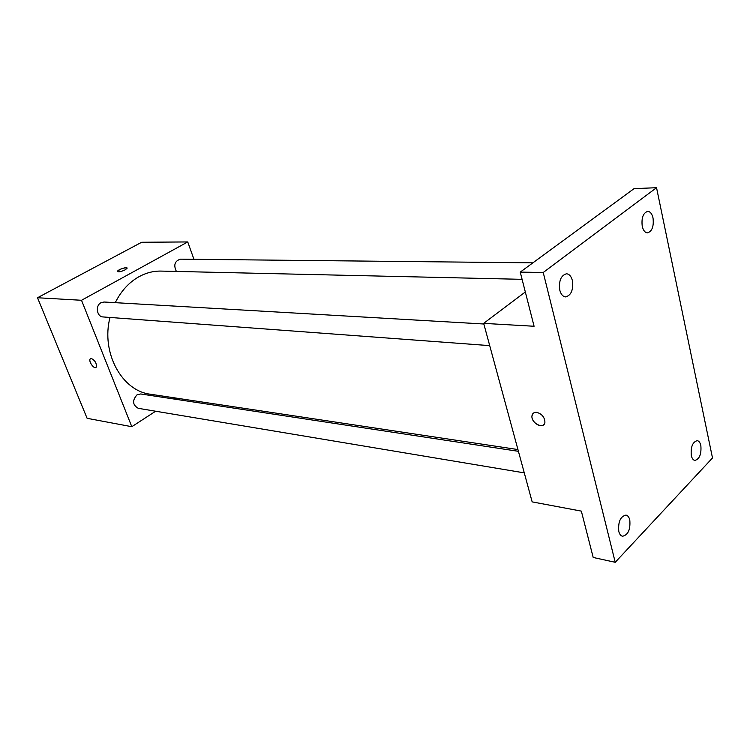 <?xml version="1.0" encoding="UTF-8"?>
<svg xmlns="http://www.w3.org/2000/svg" width="750" height="750" viewBox="0 0 750 750"><rect width="100%" height="100%" fill="white"/><g stroke="black" fill="none" stroke-linecap="round" stroke-linejoin="round"><path stroke-width="1.12" d="M155.644 411.225L131.803 426.703L87.103 418.303L37.5 297.75L141.656 242.259L187.744 241.941L193.95 259.303M131.803 426.703L81.516 300.281L37.5 297.75M91.406 358.491C95.25 360.637 96.844 363.544 96.188 367.2C94.228 369.759 88.05 360.994 90.3 358.856L91.406 358.491M522.094 279.328L161.128 271.088C153.506 270.928 146.119 272.812 138.956 276.722C128.981 282.356 121.087 291 115.266 302.662M109.997 317.456C100.781 352.678 121.988 391.106 150.497 394.237L517.941 449.559M175.931 398.062L174.366 399.084M81.516 300.281L187.744 241.941M518.419 451.322L140.681 393.966L137.044 394.791C132.103 400.463 132.516 404.972 138.272 408.319L524.278 472.875M483.844 324L104.016 302.016L100.969 302.728C95.109 305.597 96.797 316.856 103.078 316.941L489.713 345.628M176.4 271.434C173.372 265.125 174.713 261.038 180.394 259.163L532.884 262.838M125.166 269.85C120.778 271.837 118.228 272.325 117.497 271.303C117.853 269.503 127.875 266.344 127.059 268.294L125.166 269.85M117.497 271.547L117.497 271.303C120.694 268.688 123.881 267.6 127.059 268.05M95.925 367.416C93.619 369.094 88.191 360.816 90.309 358.847L90.562 358.641M615.225 562.294L543.234 272.503L656.541 187.706L712.5 457.969L615.225 562.294L593.194 557.466L581.344 511.116L532.153 501.881L483.666 323.363L525.319 291.975M543.234 272.503L520.247 272.109L634.078 188.644L656.541 187.706M483.666 323.363L534.084 326.259L520.247 272.109M536.681 412.35C541.847 413.831 544.594 417.103 544.931 422.166C544.312 429.966 530.634 423.075 531.994 415.716C532.463 413.287 534.028 412.162 536.681 412.35M543.675 424.725C540.047 428.391 530.897 421.294 531.994 415.716L533.269 413.231M691.303 455.55C690.609 446.953 692.587 441.984 697.228 440.644C698.962 440.972 700.172 442.603 700.847 445.556C701.522 454.144 699.534 459.094 694.875 460.416C693.178 460.078 691.987 458.456 691.303 455.55M642.244 226.322C641.306 217.912 643.125 212.925 647.709 211.359C650.241 211.528 652.013 213.731 653.025 217.969C653.944 226.378 652.106 231.347 647.503 232.875C645.028 232.688 643.275 230.503 642.244 226.322M559.809 290.25C558.666 280.912 560.897 275.419 566.494 273.778C569.269 274.041 571.228 276.281 572.372 280.509C573.488 289.856 571.228 295.322 565.603 296.906C562.884 296.625 560.953 294.413 559.809 290.25M618.797 531.45C617.991 521.878 620.391 516.422 625.997 515.081C627.797 515.503 629.062 517.125 629.784 519.947C630.581 529.509 628.162 534.947 622.528 536.25C620.766 535.828 619.528 534.225 618.797 531.45"/></g></svg>
